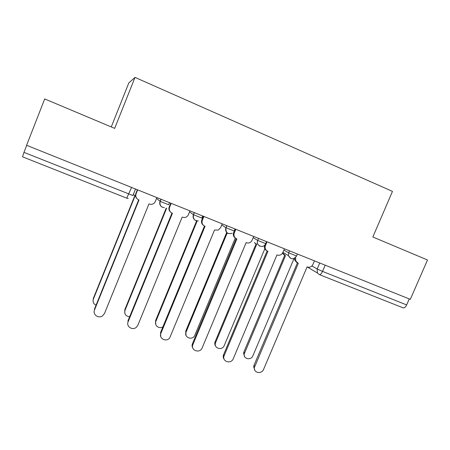 <?xml version="1.0" encoding="UTF-8"?>
<svg xmlns="http://www.w3.org/2000/svg" width="450" height="450" viewBox="0 0 450 450"><rect width="100%" height="100%" fill="white"/><g stroke="black" fill="none" stroke-linecap="round" stroke-linejoin="round"><path stroke-width="0.67" d="M111.268 126.939L128.818 82.913L135.011 77.394L392.462 191.379L372.848 236.993L427.5 259.988L410.31 299.351L26.595 145.277L44.702 98.938L114.671 128.374L135.011 77.394M126.714 198.146L22.517 156.803L23.968 152.376L132.907 195.519L135.534 189.017M26.724 145.328L23.968 152.376M409.269 298.935L406.654 304.931C405.574 307.119 404.404 308.093 403.144 307.862L402.992 307.794M295.582 257.512L295.785 260.989L298.294 263.374L254.357 367.588C253.446 372.921 261.681 374.49 263.582 369.371L307.103 266.878L307.389 266.991C309.803 267.666 311.642 266.833 312.907 264.488L314.454 260.859M254.863 370.356L253.654 366.66L254.014 365.327L297.377 262.935M297.022 262.688L294.913 260.466L294.694 258.216M283.905 250.076L288.664 252.827L296.567 256.005L297.411 254.014L296.572 256.011M282.87 252.529L283.101 253.434L285.486 255.69L244.181 354.049C243.326 359.089 251.123 360.602 252.911 355.764L293.827 259.02L294.649 259.301M244.688 356.692L243.557 353.222L243.894 351.962L284.664 255.313M284.304 255.06L282.459 253.277M266.996 241.802L265.202 246.257C264.836 248.558 265.657 250.2 267.666 251.179L267.958 251.297L224.061 355.877C221.867 361.648 231.114 364.466 233.269 358.718L276.981 254.886L277.273 255.004C279.743 255.701 281.616 254.863 282.887 252.484L284.439 248.811M224.252 359.454C223.222 358.144 222.964 356.653 223.47 354.983L267.142 250.926M266.631 250.577C264.814 249.542 264.082 247.944 264.442 245.79L265.202 246.257M235.834 229.292L234.276 233.049C233.471 235.665 234.242 237.589 236.588 238.809L236.886 238.933L192.932 344.543C190.311 350.224 199.463 353.829 202.061 348.165L246.127 242.606L246.426 242.73C248.574 243.399 250.352 242.803 251.758 240.936L253.704 236.469M192.881 348.21C191.981 346.809 191.846 345.302 192.465 343.682L236.183 238.624M235.474 238.151C233.477 236.829 232.864 234.99 233.629 232.627L235.136 229.011M254.998 243.051L256.77 244.232L215.516 342.855C213.458 348.3 222.199 351.006 224.224 345.572L264.814 248.811M215.719 346.269C214.763 345.026 214.521 343.626 214.993 342.062L256.044 243.911M255.532 243.568L254.317 242.623M227.227 232.937L186.109 332.032C183.639 337.393 192.285 340.83 194.732 335.486L235.282 238.044M186.081 335.526L185.692 331.267L226.688 232.464M203.912 216.472L202.343 220.281C201.544 222.936 202.348 224.888 204.75 226.142L205.059 226.266L160.92 333.287C158.513 338.462 166.348 342.551 169.695 337.899L214.526 230.029L218.216 230.091L220.657 227.604L222.221 223.824M160.74 336.577L160.577 332.466L204.469 226.018M203.501 225.377C201.639 223.993 201.077 222.171 201.825 219.909L203.333 216.242M171.197 203.338L169.622 207.197C168.823 209.891 169.656 211.877 172.119 213.154L172.44 213.283L128.126 321.761C125.91 326.526 132.643 330.868 136.463 327.173L137.88 325.192L182.143 217.142L184.708 217.547C186.435 217.254 187.661 216.304 188.387 214.701L189.962 210.87M128.126 321.761L127.913 320.974L171.973 213.092M170.646 212.197C168.992 210.752 168.519 208.98 169.234 206.876L170.747 203.158M137.655 189.872L136.074 193.781C135.281 196.515 136.148 198.534 138.673 199.845L138.999 199.974L94.517 309.949C92.464 314.398 98.347 318.853 102.414 315.968L104.513 313.464L148.95 203.929L150.941 204.39C152.994 204.306 154.451 203.338 155.317 201.476L156.893 197.595M94.517 309.949L94.438 309.201L138.668 199.839M136.789 198.461C135.495 197.004 135.174 195.351 135.821 193.511L137.346 189.743M197.19 220.939L155.908 321.3C154.018 325.35 159.182 329.417 162.9 326.829M155.751 324.433L155.604 320.574L196.611 220.86M166.32 208.142L166.618 208.266L125.01 310.326C124.189 314.111 125.73 316.249 129.639 316.738M124.734 312.936L124.819 309.628L166.208 208.097M133.301 194.546L135.152 195.711L93.392 299.093C92.571 301.854 93.454 303.902 96.041 305.241M93.049 300.999L93.324 298.434L134.859 195.593M156.578 198.366L160.194 201.398L168.666 204.75L169.521 202.663M189.546 211.882L193.517 214.734L201.814 218.031L202.663 215.972M221.749 224.966L226.001 227.734L234.146 230.985L234.99 228.954M253.192 237.69L257.681 240.412L265.702 243.63L266.546 241.622M311.912 265.967L317.188 268.999L322.526 271.395L406.654 304.931M319.748 262.986L317.188 268.999L317.419 272.993L319.404 274.629C320.417 274.753 321.452 273.679 322.526 271.395L325.181 265.168M160.886 199.198L160.037 201.291C159.244 203.856 159.986 205.824 162.259 207.208M194.243 212.591L193.393 214.656C192.583 217.356 193.404 219.341 195.851 220.618M226.778 225.653L225.934 227.694C225.118 230.355 225.911 232.307 228.296 233.556M258.519 238.399L257.687 240.418C256.866 243.034 257.625 244.958 259.954 246.178M289.502 250.841L288.664 252.827L288.416 255.634L290.846 258.497M131.563 187.425L126.748 198.169L128.227 198.478M307.103 266.884L317.419 272.993L319.404 274.629L403.144 307.862M254.717 366.255L254.014 365.327M243.894 351.962L244.519 352.783M265.438 245.509L264.769 245.098M224.19 355.522L223.605 354.634M234.276 233.049L233.629 232.627M192.932 344.543L192.465 343.682M215.117 341.73L215.64 342.523M185.692 331.267L186.109 332.032M202.343 220.281L201.825 219.909M160.92 333.287L160.577 332.466M169.622 207.197L169.234 206.876M155.604 320.574L155.908 321.3M124.819 309.628L125.01 310.326M93.324 298.434L93.392 299.093M282.926 252.394L288.416 255.634C290.812 259.644 293.518 259.802 296.522 256.112M258.531 238.404L257.687 240.418C255.381 245.666 263.61 249.075 265.657 243.743M226.851 225.686L226.001 227.734C225.534 232.65 227.61 234.478 232.222 233.218M194.372 212.642L193.517 214.734C192.803 218.779 194.411 220.826 198.332 220.866M161.061 199.271L160.194 201.398C159.435 205.076 160.824 207.169 164.362 207.686M295.785 260.989L294.913 260.466M254.357 367.588L253.654 366.66M243.557 353.222L244.181 354.049M224.061 355.877L223.47 354.983M214.993 342.062L215.516 342.855"/></g></svg>
